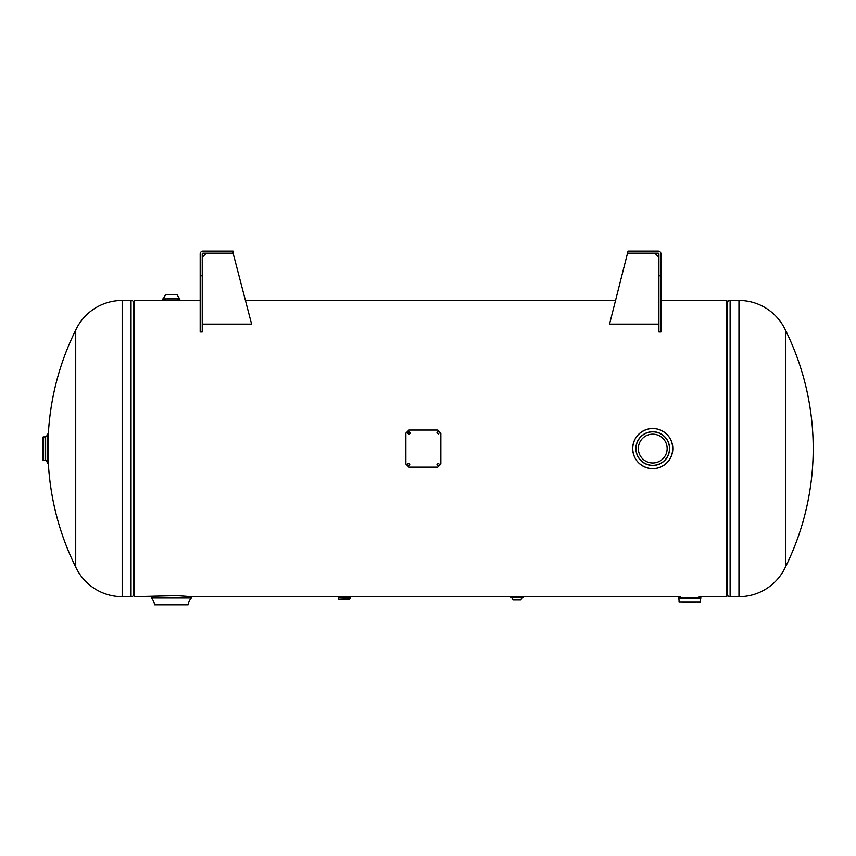 <?xml version="1.0" encoding="UTF-8"?>
<svg xmlns="http://www.w3.org/2000/svg" width="856" height="856" viewBox="0 0 856 856"><rect width="100%" height="100%" fill="white"/><g stroke="black" fill="none" stroke-linecap="round" stroke-linejoin="round"><path stroke-width="1.28" d="M172.216 595.658L170.537 595.658M519.282 596.643L513.14 596.675M514.06 596.653L514.67 596.643M680.338 596.664L678.712 596.932L678.712 597.948L700.829 597.948L700.829 596.932L699.373 596.675M660.971 300.456L726.798 300.456L726.798 596.686L699.202 596.664M347.632 596.686L512.84 596.686M165.026 300.456L134.339 300.456L134.339 596.686L176.935 595.658L191.434 596.686L191.402 597.745A12.583 12.583 0 0 0 188.224 604.807L154.519 604.807L188.224 604.807M166.674 300.52L165.7 300.488M171.371 300.595C163.175 300.445 163.175 300.445 171.371 300.595C179.567 300.445 179.578 300.445 171.371 300.595M738.963 300.456L730.115 300.456L730.115 596.686L738.963 596.686L738.963 300.456A51.242 51.242 0 0 1 785.423 330.084L785.423 567.068A51.242 51.242 0 0 1 738.963 596.686M730.115 300.456A3.349 3.349 0 0 0 727.429 301.794L727.429 595.348A3.349 3.349 0 0 0 730.115 596.686M727.429 301.794A0.556 0.556 0 0 1 726.979 302.018L726.979 595.123A0.556 0.556 0 0 1 727.429 595.348M75.724 567.068A266.601 266.601 0 0 1 48.203 460.421L48.203 436.721A266.601 266.601 0 0 1 75.724 330.084L75.724 567.068A51.242 51.242 0 0 0 122.183 596.686L131.032 596.686L131.032 300.456L122.183 300.456L122.183 596.686M75.724 330.084A51.242 51.242 0 0 1 122.183 300.456M131.032 596.686A3.349 3.349 0 0 0 133.718 595.348L133.718 301.794A3.349 3.349 0 0 0 131.032 300.456M133.718 595.348A0.556 0.556 0 0 1 134.157 595.123L134.157 302.018A0.556 0.556 0 0 1 133.718 301.794M667.145 448.576A14.402 14.402 0 0 1 652.743 462.968A14.402 14.402 0 0 1 638.341 448.576A14.402 14.402 0 0 1 652.743 434.174A14.402 14.402 0 0 1 667.145 448.576M647.179 467.847C638.073 464.626 633.247 458.206 632.691 448.576A20.052 20.052 0 0 1 652.743 428.514A20.052 20.052 0 0 1 672.805 448.576C672.249 458.206 667.413 464.626 658.307 467.847M658.307 429.305C667.413 432.515 672.238 438.935 672.805 448.576A20.052 20.052 0 0 1 652.743 468.628A20.052 20.052 0 0 1 632.691 448.576C633.237 438.946 638.073 432.515 647.179 429.305M151.319 596.686L151.341 597.745A12.583 12.583 0 0 1 154.519 604.807M154.636 604.914L188.106 604.914M47.176 434.174L47.176 462.968L47.818 462.968L47.818 434.174L47.176 434.174M47.176 438.796L47.166 434.688A2.054 2.054 0 0 1 45.111 436.742L45.111 460.4A2.054 2.054 0 0 1 47.166 462.454L47.166 458.345M45.111 436.742L42.8 437.234L42.8 459.907L45.111 460.4M47.166 434.688L47.166 462.968L47.166 434.688M700.508 601.939A12.583 12.583 0 0 1 700.829 597.98L678.712 597.98A12.583 12.583 0 0 1 679.033 601.939L700.508 601.939L681.954 602.078M697.587 602.078L700.39 602.078M179.856 298.905L162.886 298.905L179.824 298.819L179.856 299.878C180.391 300.563 162.373 300.563 162.886 299.878L166.653 300.317M177.385 300.189L179.856 299.878M162.886 298.905L162.886 299.878M162.918 298.819A12.583 12.583 0 0 0 165.422 294.817L177.32 294.817A12.583 12.583 0 0 0 179.824 298.819M167.048 294.742L177.203 294.742L167.048 294.817M338.259 598.505L338.259 597.338L350.083 597.338L349.59 598.997L338.751 598.997L350.083 598.505M338.206 596.814L350.136 596.814M520.587 599.767L513.354 599.767L521.026 599.521M519.196 597.456L523.144 597.456L523.144 596.814L510.797 596.814L510.797 597.456L523.144 597.456A2.054 2.054 0 0 0 521.09 599.521L512.862 599.521A2.054 2.054 0 0 0 510.797 597.456L523.144 597.456M514.745 597.456L510.797 597.456M660.971 275.771L660.971 331.989L658.917 331.989L658.917 275.771L660.971 275.771L660.971 253.911A2.836 2.836 0 0 0 658.136 251.086L628.058 251.086L609.547 324.114L658.917 324.114M658.917 275.771L658.917 253.911A0.77 0.77 0 0 0 658.136 253.141L628.058 253.141M658.917 257.26L654.797 253.141M436.999 464.487L438.283 465.739L439.567 464.487M438.283 465.792L439.567 464.519L438.283 463.235L436.999 464.519L438.283 465.739M407.167 464.487L408.462 465.739L409.746 464.487M408.462 465.792L409.746 464.519L408.462 463.235L407.167 464.519L408.462 465.739M410.259 433.168L408.975 431.916L407.681 433.168M408.975 434.42L410.259 433.136L408.975 431.863L407.681 433.136L408.975 434.42M439.567 432.633L438.283 431.349L436.999 432.622L438.283 433.906L439.567 432.633L438.283 431.403L436.999 432.655M408.975 430.044L437.769 430.044L440.861 433.115L440.861 464.027L437.769 467.098L408.975 467.098L405.883 464.027L405.883 433.115L408.975 430.044M202.23 275.771L202.23 253.911A0.77 0.77 0 0 1 203 253.141L233.089 253.141L233.089 251.086L203 251.086A2.836 2.836 0 0 0 200.176 253.911L200.176 331.989L202.23 331.989L202.23 275.771L200.176 275.771M233.089 253.141L251.6 324.114L202.23 324.114M202.23 257.26L206.339 253.141M669.478 448.576A16.735 16.735 0 0 0 652.743 431.841A16.735 16.735 0 0 0 636.008 448.576A16.735 16.735 0 0 0 652.743 465.3A16.735 16.735 0 0 0 669.478 448.576M635.89 448.576A16.853 16.853 0 0 1 652.743 431.713A16.853 16.853 0 0 1 669.595 448.576A16.853 16.853 0 0 1 652.743 465.429A16.853 16.853 0 0 1 635.89 448.576M632.712 448.576A20.03 20.03 0 0 0 652.743 468.596A20.03 20.03 0 0 0 672.773 448.576A20.03 20.03 0 0 0 652.743 428.546A20.03 20.03 0 0 0 632.712 448.576A20.052 20.052 0 0 0 652.743 468.628A20.052 20.052 0 0 0 672.805 448.576M151.319 597.67L191.434 597.67M191.402 597.745L151.341 597.745M43.292 436.742L43.292 460.4M679.985 596.686L521.111 596.686M339.265 596.686L191.434 596.686M615.71 300.456L245.426 300.456M200.176 300.456L177.716 300.456M785.423 567.068A266.601 266.601 0 0 0 785.423 330.084"/></g></svg>
